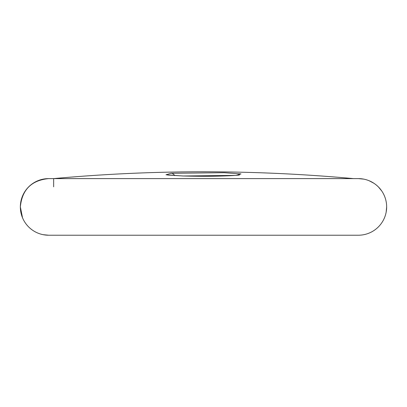 <?xml version="1.0" encoding="UTF-8"?>
<svg xmlns="http://www.w3.org/2000/svg" width="407" height="407" viewBox="0 0 407 407"><rect width="100%" height="100%" fill="white"/><g stroke="black" fill="none" stroke-linecap="round" stroke-linejoin="round"><path stroke-width="0.61" d="M381.725 190.964L378.474 187.017M373.885 183.257L369.297 180.815M363.751 179.131L358.343 178.607A28.307 28.307 0 0 1 386.65 206.914A28.307 28.307 0 0 1 358.343 235.221L48.657 235.221L43.147 234.676M358.343 178.607L48.657 178.607C31.466 180.281 22.029 189.713 20.35 206.914L22.522 217.786M20.35 206.914A28.307 28.307 0 0 0 48.657 235.221A28.307 28.307 0 0 1 20.35 206.914A28.307 28.307 0 0 1 48.657 178.607A28.307 28.307 0 0 0 20.35 206.914M386.151 212.21L386.65 206.914M171.067 173.301L224.12 172.705L240.99 173.921L235.933 175.392L182.88 175.992L166.01 174.771L171.067 173.301A4.996 4.212 -94.6 0 1 174.659 175.61M53.648 186.828L53.648 178.607A1648.106 1648.106 0 0 1 353.352 178.607M239.413 175.041L235.434 175.397A4.996 4.212 85.4 0 1 235.933 175.392M235.434 175.397C220.92 176.317 203.51 176.516 183.201 175.987L167.587 175.041"/></g></svg>
